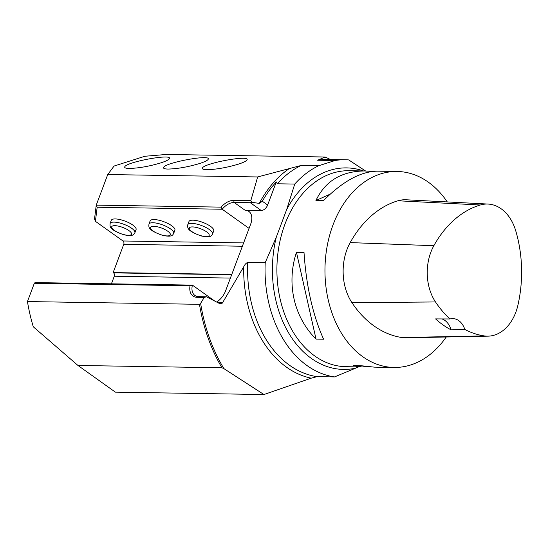 <?xml version="1.0" encoding="UTF-8"?>
<svg xmlns="http://www.w3.org/2000/svg" width="549" height="549" viewBox="0 0 549 549"><rect width="100%" height="100%" fill="white"/><g stroke="black" fill="none" stroke-linecap="round" stroke-linejoin="round"><path stroke-width="0.82" d="M330.477 159.519L325.166 157.014L317.617 160.233L335.082 160.514L318.633 165.743A108.887 78.459 90.9 0 0 294.738 184.066L286.695 209.492L276.271 237.237L265.215 262.621A108.887 78.459 90.9 0 0 334.533 376.93L358.662 366.89M318.633 165.743L301.168 165.462L257.673 176.95L250.804 200.639L251.614 202.279L259.286 203.391L262.326 201.25A109.745 79.077 -89.1 0 1 276.319 181.911L267.631 205.031A6.224 3.864 -54.5 0 1 261.228 210.5L250.31 202.718L234.135 202.457A15.557 9.662 -54.5 0 0 222.187 209.231L97.166 207.227L96.247 205.127L221.117 207.131A17.108 10.63 125.5 0 1 233.661 200.364L250.804 200.639M301.168 165.462A108.887 78.459 90.9 0 0 277.272 183.785L294.738 184.066M365.538 170.972L348.684 159.917A108.887 78.459 90.9 0 0 345.259 159.759A108.887 78.459 90.9 0 0 335.082 160.514M277.272 183.785L276.319 181.911M97.166 207.227L95.416 221.322L94.531 218.934L96.247 205.127L107.741 174.541L257.673 176.95M160.548 162.971C148.903 166.409 138.451 168.227 129.2 168.44C125.934 168.371 124.445 167.864 124.733 166.923C125.522 162.147 172.359 153.418 169.408 158.592C168.824 159.793 165.873 161.255 160.548 162.971M199.376 163.595C187.731 167.026 177.279 168.852 168.028 169.065C164.755 168.989 163.266 168.488 163.561 167.541C164.35 162.772 211.18 154.043 208.236 159.217C207.652 160.418 204.702 161.873 199.376 163.595M238.204 164.22C226.552 167.651 216.1 169.476 206.849 169.682C203.583 169.614 202.094 169.106 202.382 168.166C203.171 163.389 250.008 154.66 247.057 159.841C246.48 161.035 243.53 162.497 238.204 164.22M107.741 174.541L114.062 166.052L144.84 156.259L166.333 154.468L325.166 157.014M230.402 278.082L114.288 276.222L111.426 283.819M114.288 276.222A2.491 1.791 90.9 0 0 113.533 272.874L231.651 274.768M242.377 246.233L123.751 244.332L113.135 272.592L113.533 272.874M123.751 244.332A2.491 1.791 90.9 0 0 122.997 240.984L243.619 242.919M95.416 221.322L122.997 240.984M265.215 262.621L247.743 262.34C246.041 263.149 244.689 264.645 243.701 266.828L222.338 303.11L219.696 303.618L206.431 296.769L204.214 297.434L200.625 303.343A154.839 111.571 90.9 0 0 223.917 368.633L263.945 394.532L311.221 378.172L317.068 376.648L334.533 376.93M263.945 394.532L115.4 392.151L77.972 365.469L221.954 367.775A155.559 112.085 -89.1 0 1 199.472 304.318L200.625 303.343M216.697 302.08A15.557 9.662 -54.5 0 0 225.639 290.75L250.632 224.267A15.557 9.662 -54.5 0 0 248.875 211.427A15.557 9.662 -54.5 0 0 245.053 210.24L261.228 210.5M204.214 297.434L197.215 297.325A17.108 10.63 125.5 0 1 190.016 285.782L34.319 283.284L34.539 282.941L35.829 282.611L192.39 285.116A15.557 9.662 -54.5 0 0 194.909 295.465A15.557 9.662 -54.5 0 0 198.731 296.645L206.431 296.769M190.016 285.782L192.39 285.116L214.803 301.092M34.319 283.284L27.45 301.559L199.472 304.318M27.45 301.559A155.559 112.085 90.9 0 0 33.297 326.799L77.972 365.469M446.234 336.99A98.003 70.615 -89.1 0 1 394.004 367.453A98.003 70.615 -89.1 0 1 333.03 224.884A98.003 70.615 -89.1 0 1 397.147 171.48A98.003 70.615 -89.1 0 1 447.263 201.922M296.46 252.32L304.009 252.437C306.246 286.05 312.772 314.975 323.581 339.213L316.032 339.09C293.797 316.931 286.249 283.469 296.46 252.32L316.032 339.09M397.147 171.48L377.499 171.164C360.851 171.384 342.851 181.211 323.478 200.639L315.929 200.515C325.303 180.93 341.67 171.075 365.03 170.965L372.339 171.446M367.048 366.657L361.887 366.938L353.158 365.559L360.707 365.682L374.356 367.144L394.004 367.453M231.753 274.493L113.135 272.592M210.514 226.339A13.224 4.076 -159.4 0 0 197.496 220.787A13.224 4.076 -159.4 0 0 188.966 221.542L187.772 224.726A13.224 4.076 20.6 0 1 203.871 226.497A13.224 4.076 20.6 0 1 209.313 229.523A13.224 4.076 20.6 0 1 212.525 234.032L213.726 230.841A13.224 4.076 -159.4 0 0 210.514 226.339M171.686 225.714A13.224 4.076 -159.4 0 0 158.668 220.163A13.224 4.076 -159.4 0 0 150.145 220.918L148.944 224.102A13.224 4.076 20.6 0 1 157.467 223.347A13.224 4.076 20.6 0 1 170.492 228.899A13.224 4.076 20.6 0 1 173.484 231.891A13.224 4.076 20.6 0 1 173.697 233.407L174.898 230.223A13.224 4.076 -159.4 0 0 171.686 225.714M132.865 225.09A13.224 4.076 -159.4 0 0 119.84 219.538A13.224 4.076 -159.4 0 0 111.317 220.293L110.123 223.477A13.224 4.076 20.6 0 1 118.646 222.722A13.224 4.076 20.6 0 1 131.664 228.281A13.224 4.076 20.6 0 1 134.656 231.266A13.224 4.076 20.6 0 1 134.876 232.783L136.07 229.599A13.224 4.076 -159.4 0 0 132.865 225.09M221.117 207.131L222.187 209.231L249.081 228.398M223.917 368.633L221.954 367.775M250.31 202.718L251.614 202.279M488.013 336.153L406.054 337.807A46.665 33.626 -89.1 0 1 401.943 337.539A112.003 80.703 -89.1 0 1 351.943 302.671A46.665 33.626 -89.1 0 1 350.187 242.596A112.003 80.703 -89.1 0 1 397.943 200.776A46.665 33.626 -89.1 0 1 406.239 199.781L488.102 204.063A43.694 31.485 -89.1 0 1 515.696 230.662A109.031 78.562 -89.1 0 1 517.885 305.319A43.694 31.485 -89.1 0 1 488.013 336.153A43.694 31.485 -89.1 0 1 484.163 335.899A109.031 78.562 -89.1 0 1 464.825 329.455L451.113 329.874A18.666 13.451 90.9 0 0 442.041 318.942M451.113 329.874A109.532 78.926 90.9 0 1 435.597 318.914L450.002 318.983A109.031 78.562 -89.1 0 1 435.494 301.957A43.694 31.485 -89.1 0 1 433.847 245.712A109.031 78.562 -89.1 0 1 480.334 204.997A43.694 31.485 -89.1 0 1 488.102 204.063M450.002 318.983A18.666 13.451 -89.1 0 1 452.85 318.605A18.666 13.451 -89.1 0 1 464.825 329.455M315.929 200.515L330.251 194.106M325.626 157.288A111.042 80.017 90.9 0 0 324.438 157.275M289.652 168.344A111.042 80.017 90.9 0 0 259.286 203.391M345.259 159.759L327.787 159.478A108.887 78.459 90.9 0 0 317.617 160.233M365.03 170.965L349.089 170.712A98.003 70.615 90.9 0 0 276.916 267.562A98.003 70.615 90.9 0 0 345.945 366.684L361.887 366.938M276.271 237.237A100.769 72.605 90.9 0 0 355.67 368.166M363.486 170.938A100.769 72.605 90.9 0 0 286.695 209.492M243.701 266.828A111.042 80.017 90.9 0 0 311.221 378.172M247.743 262.34A108.887 78.459 90.9 0 0 317.068 376.648M233.661 200.364L234.135 202.457L245.053 210.24M262.326 201.25L267.631 205.031M217.164 302.321L222.942 302.417M197.215 297.325L198.731 296.645M433.847 245.712L350.187 242.596M480.334 204.997L397.943 200.776M484.163 335.899L401.943 337.539M435.494 301.957L351.943 302.671M131.341 232.996A10.575 3.26 -159.4 0 0 114.858 225.673A10.575 3.26 -159.4 0 0 118.639 232.79A10.575 3.26 -159.4 0 0 131.341 232.996M170.163 233.62A10.575 3.26 -159.4 0 0 153.686 226.298A10.575 3.26 -159.4 0 0 157.46 233.414A10.575 3.26 -159.4 0 0 170.163 233.62M202.238 229.427A10.575 3.26 -159.4 0 0 189.535 229.221A10.575 3.26 -159.4 0 0 206.012 236.544A10.575 3.26 -159.4 0 0 202.238 229.427M134.876 232.783C133.887 234.231 133.654 236.832 123.841 234.752C107.968 229.276 110.136 225.927 110.123 223.477M173.697 233.407C172.715 234.855 172.482 237.456 162.662 235.377C146.789 229.901 148.964 226.552 148.944 224.102M212.525 234.032C211.543 235.473 211.31 238.081 201.49 236.001C185.617 230.525 187.792 227.169 187.772 224.726"/></g></svg>
